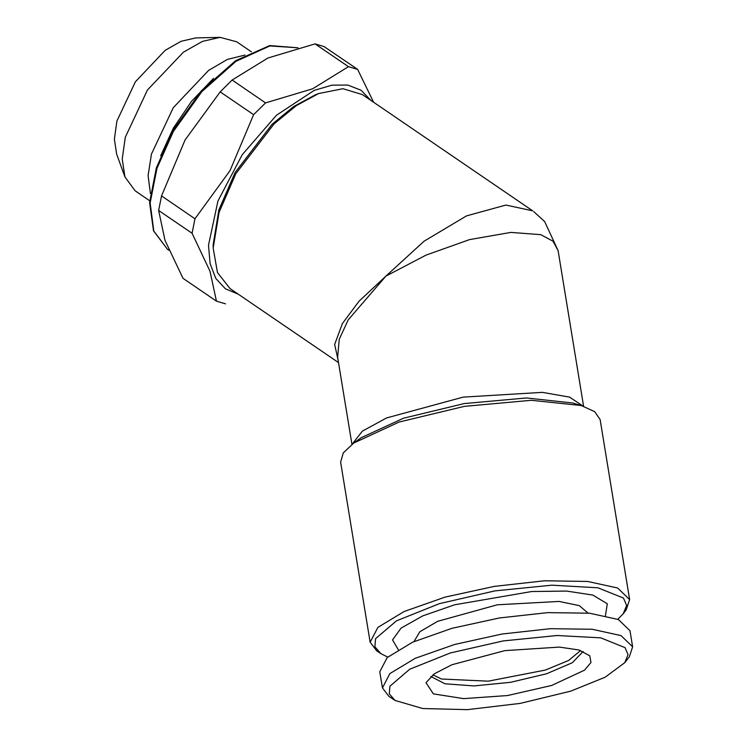 <?xml version="1.0" encoding="UTF-8"?>
<svg xmlns="http://www.w3.org/2000/svg" width="747" height="747" viewBox="0 0 747 747"><rect width="100%" height="100%" fill="white"/><g stroke="black" fill="none" stroke-linecap="round" stroke-linejoin="round"><path stroke-width="1.12" d="M150.418 193.538L148.111 175.657L151.436 154.097L173.351 107.699L208.572 70.386L227.443 59.433L244.932 55.073M387.702 657.08L380.895 653.644L374.882 646.781L375.564 638.732L396.508 620.822L439.311 603.688L494.99 590.914L551.828 585.209L597.871 587.758L623.437 598.03L626.658 605.434L623.157 613.857L617.806 619.291M380.895 653.644L376.787 650.926L370.167 642.215L377.879 627.368L404.164 611.541L445.025 597.142L494.243 586.358L544.33 580.83L587.646 581.409L617.61 588.001L629.665 599.598L626.182 609.972L623.157 613.857M551.613 685.494L507.465 695.522L463.616 698.622L433.381 693.842L425.967 682.646L434.371 673.747L451.888 664.727L504.795 650.628L559.428 647.07L578.916 650.011L589.728 655.745L591.008 662.468L584.574 670.152L551.613 685.494M149.717 200.728L135.132 190.774L124.889 176.927L116.588 154.031L114.347 139.138L116.952 121.005L135.347 81.759L165.199 50.329L181.138 41.29L195.817 37.957L220.169 37.35L236.79 41.841L251.375 51.795M124.889 176.927L122.2 159.027L125.337 137.215L147.458 90.023L183.342 52.234L202.512 41.365L220.169 37.35M413.894 641.654L419.805 631.785L437.649 621.355L497.278 604.827L559.055 601.419L579.298 605.593L588.057 613.054M605.415 615.584L607.32 603.735L592.801 595.079L566.609 591.073L531.677 591.493L454.624 604.762L422.681 615.864L401.018 628.106L392.502 639.871L398.254 649.601M583.631 406.265L558.074 250.628L552.948 241.178L540.697 234.67L510.817 232.382L469.555 239.638L426.042 255.054L385.9 276.119L424.109 241.15L466.455 215.92L505.878 205.089L532.742 210.887L362.36 94.58L342.929 88.725L318.633 93.599L315.253 94.916L293.683 106.532L272.104 124.254L235.128 172.454L218.843 209.907L213.147 244.512L213.147 248.135L217.461 272.534L229.992 288.501L338.522 362.584M318.633 93.599L296.344 105.588L274.056 123.899L235.856 173.696L219.039 212.391L213.147 248.135M629.665 599.598L600.093 419.543L594.677 411.672L581.259 405.518L531.341 400.261L464.382 406.349L399.094 422.064L353.704 443.027L343.218 452.971L340.604 462.16L370.167 642.215M570.671 691.134L520.192 703.431L467.389 709.65L422.699 708.567L394.967 700.387L389.271 693.87L389.915 686.241L409.776 669.247L450.385 652.99L503.198 640.879L557.103 635.464L600.784 637.882L625.034 647.621L628.087 654.652L624.772 662.645L605.117 677.23L570.671 691.134M158.616 210.421L165.012 240.329L182.987 278.332L216.425 301.153L210.038 271.245L192.063 233.251L158.616 210.421L161.511 195.919L194.948 218.75L230.02 170.643L253.588 114.693L220.141 91.862L232.084 80.041L265.53 102.871L312.629 88.781L348.522 66.716L315.085 43.896L324.133 46.566L357.58 69.396L373.612 102.255M192.063 233.251L194.948 218.75M253.588 114.693L265.53 102.871M225.482 303.833L216.425 301.153M348.522 66.716L357.58 69.396M394.967 700.387L388.813 696.307L382.436 687.903L379.793 671.824L387.226 657.509L412.568 642.252L451.972 628.358L499.435 617.965L547.728 612.633L589.504 613.194L618.395 619.543L630.02 630.729L632.653 646.809L629.301 656.818L624.772 662.645M315.085 43.896L267.977 57.977L232.084 80.041M558.074 250.628L544.647 221.551L533.685 211.541M338.26 360.96L334.656 344.47L342.406 323.572L359.064 301.218L385.9 276.119L348.158 319.921L339.259 339.278L337.635 357.187M220.141 91.862L185.079 139.969L161.511 195.919M382.436 687.903L389.859 673.589L415.211 658.331L454.615 644.437L502.077 634.044L550.371 628.713L592.147 629.273L621.037 635.622L632.653 646.809M238.386 294.225L225.407 288.781L215.827 278.407L210.103 263.626L208.525 245.165L217.928 201.036L242.177 154.685L276.511 115.215L314.188 90.378L331.948 85.121L347.803 85.065L360.95 90.21L370.755 100.303M583.155 651.468L572.417 662.71L546.515 673.785L510.705 682.263L473.934 685.886L444.997 683.794L430.823 676.483M352.425 443.951L362.379 431.15L386.572 417.918L463.159 397.105L542.387 392.334L569.541 397.133L583.062 406.079M353.704 443.027L361.184 437.714L403.445 418.208L464.232 403.613L526.486 398.002L572.772 402.969L581.558 405.612M298.016 47.827L269.882 45.922L235.94 61.385L201.858 91.61L173.323 131.575L156.982 168.392L150.194 202.941L153.789 231L167.319 249.134L168.934 250.236M580.615 650.534L568.644 660.479L545.403 670.059L488.23 681.199L441.505 678.995L432.933 674.784M160.689 155.768L173.341 128.241L191.643 101.247L213.53 78.37M167.319 249.134L153.471 230.86L149.615 202.67L156.282 167.954L172.65 130.93L201.335 90.873L235.613 60.712L269.732 45.548L298.044 47.817M351.949 444.316L337.569 356.749"/></g></svg>
